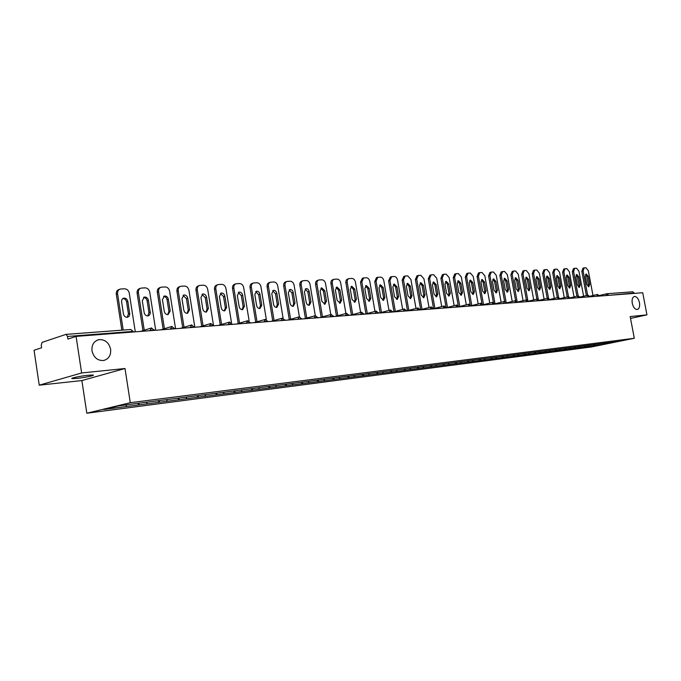 <?xml version="1.0" encoding="UTF-8"?>
<svg xmlns="http://www.w3.org/2000/svg" width="681" height="681" viewBox="0 0 681 681"><rect width="100%" height="100%" fill="white"/><g stroke="black" fill="none" stroke-linecap="round" stroke-linejoin="round"><path stroke-width="1.02" d="M632.249 303.3C631.721 299.478 632.453 297.205 634.437 296.482C636.769 296.524 638.446 298.584 639.468 302.67C640.004 306.493 639.272 308.774 637.28 309.497C634.956 309.455 633.279 307.395 632.249 303.3M92.003 350.877C91.552 344.901 93.833 341.164 98.847 339.666C104.968 339.291 108.892 342.483 110.62 349.234C111.088 355.218 108.79 358.964 103.733 360.47C97.655 360.836 93.74 357.636 92.003 350.877M77.183 378.364L72.399 378.627C68.985 378.457 80.162 376.057 88.13 375.265L92.803 375.018C96.115 375.205 85.099 377.563 77.183 378.364M86.828 413.231L591.363 346.978L634.3 338.278L130.292 402.701L86.828 413.231L81.873 380.568L125.006 368.515L81.626 372.975L39.234 385.174L81.873 380.568M39.234 385.174L34.05 350.255L41.609 347.761L41.226 345.19L42.094 342.373L66.006 334.362L130.82 329.493L66.202 334.371M603.834 343.241L603.749 344.373L618.697 341.343L599.918 343.743M603.749 344.373L593.96 345.667L593.755 344.56M589.227 345.122L588.299 346.408L593.96 345.667M588.554 346.348L584.621 346.884L584.417 345.769M579.778 346.34L578.841 347.633L584.621 346.884M579.097 347.582L575.087 348.127L574.883 346.987M570.125 347.591L569.188 348.893L575.087 348.127M569.452 348.842L565.366 349.396L565.145 348.229M560.276 348.859L559.339 350.179L565.366 349.396M559.603 350.119L555.432 350.681L555.219 349.515M550.222 350.153L549.286 351.49L555.432 350.681M549.541 351.43L545.294 352.009L545.072 350.817M126.598 404.837L125.976 406.591L103.759 409.485L118.894 405.825L141.495 402.88L540.246 351.439L539.011 352.826L545.294 352.009M539.275 352.767L534.934 353.354L534.721 352.154M529.452 352.86L528.524 354.188L534.934 353.354M528.788 354.137L524.361 354.733L524.14 353.524M518.743 354.239L517.807 355.584L524.361 354.733M518.071 355.533L513.551 356.137L513.329 354.912M507.788 355.652L506.851 357.014L513.551 356.137M507.115 356.955L502.501 357.576L502.28 356.342M496.594 357.099L495.657 358.47L502.501 357.576M495.921 358.419L491.214 359.049L490.984 357.797M485.153 358.572L484.217 359.96L491.214 359.049M484.48 359.909L479.671 360.555L479.441 359.287M473.448 360.079L472.512 361.483L479.671 360.555M472.776 361.432L467.856 362.088L467.634 360.811M461.48 361.628L460.535 363.05L467.856 362.088M460.799 362.99L455.776 363.663L455.546 362.369M449.23 363.211L448.285 364.641L455.776 363.663M448.549 364.582L443.416 365.271L443.186 363.96M436.691 364.829L435.746 366.276L443.416 365.271M436.019 366.216L430.767 366.923L430.528 365.595M423.854 366.48L422.91 367.944L430.767 366.923M423.182 367.885L417.811 368.608L417.581 367.263M410.711 368.174L409.775 369.655L417.811 368.608M410.039 369.604L404.548 370.336L404.31 368.983M397.253 369.911L396.308 371.409L404.548 370.336M396.58 371.349L390.954 372.107L390.715 370.736M383.463 371.69L382.518 373.205L390.954 372.107M382.782 373.145L377.027 373.92L376.789 372.533M369.323 373.52L368.378 375.052L377.027 373.92M368.651 374.993L362.76 375.784L362.513 374.371M354.827 375.384L353.89 376.933L362.76 375.784M354.154 376.874L348.119 377.691L347.88 376.261M339.972 377.291L339.027 378.874L348.119 377.691M339.291 378.815L333.111 379.64L332.864 378.193M324.726 379.249L323.781 380.858L333.111 379.64M324.045 380.798L317.704 381.649L317.465 380.185M309.08 381.266L308.127 382.892L317.704 381.649M308.399 382.833L301.904 383.709L301.666 382.245M293.017 383.335L292.072 384.986L301.904 383.709M292.336 384.927L285.671 385.821L285.424 384.339M276.512 385.463L275.575 387.14L285.671 385.821M275.839 387.08L269.004 387.991L268.757 386.493M259.572 387.651L258.627 389.345L269.004 387.991M258.899 389.285L251.876 390.222L251.63 388.706M242.147 389.898L241.219 391.609L251.876 390.222M241.483 391.549L234.281 392.52L234.026 390.971M224.245 392.205L223.317 393.941L234.281 392.52M223.581 393.882L216.183 394.869L215.928 393.312M205.832 394.58L204.904 396.342L216.183 394.869M205.168 396.282L197.567 397.295L197.311 395.712M186.883 397.032L185.964 398.811L197.567 397.295M186.228 398.751L178.405 399.79L178.158 398.181M167.381 399.543L166.47 401.347L178.405 399.79M166.734 401.288L158.69 402.36L158.435 400.726M147.3 402.13L146.398 403.961L158.69 402.36M146.653 403.901L138.379 405.008L138.124 403.348M125.976 406.591L138.379 405.008M539.982 351.498L599.935 343.76M585.549 345.599L584.877 346.833M576.024 346.825L575.351 348.068M566.303 348.085L565.622 349.336M556.368 349.362L555.696 350.63M546.23 350.672L545.558 351.949M535.879 352.009L535.198 353.303M525.306 353.371L524.625 354.682M514.495 354.767L513.814 356.086M503.455 356.189L502.765 357.525M492.167 357.644L491.478 358.998M480.616 359.134L479.935 360.496M468.809 360.658L468.128 362.037M456.73 362.215L456.049 363.611M444.37 363.807L443.68 365.22M431.72 365.442L431.03 366.863M418.764 367.11L418.083 368.557M405.501 368.83L404.812 370.277M391.907 370.575L391.226 372.047M377.981 372.371L377.3 373.86M363.714 374.218L363.024 375.725M349.072 376.108L348.391 377.632M334.048 378.066L333.375 379.581M318.648 380.058L317.976 381.59M302.832 382.092L302.168 383.65M286.599 384.186L285.935 385.761M269.931 386.34L269.267 387.932M252.804 388.553L252.14 390.162M235.2 390.826L234.545 392.452M217.094 393.158L216.447 394.81M198.477 395.559L197.831 397.236M179.316 398.036L178.669 399.73M159.584 400.581L158.954 402.301M139.273 403.203L138.643 404.948M132.437 332.047L132.344 331.468L67.513 336.44L67.913 339.078L76.085 336.388L81.626 372.975M67.513 336.44L66.006 334.362M630.529 318.419L646.95 314.86L642.719 292.736L76.085 336.388M632.743 291.808L634.394 293.375M646.95 314.86L630.18 316.58L634.3 338.278M125.006 368.515L130.292 402.701M594.888 344.39L594.215 345.616M123.201 330.064L117.583 293.766C117.37 291.255 118.298 289.672 120.367 289.033L124.546 288.795C127.024 288.965 128.598 290.429 129.271 293.196L135.281 331.826M123.431 313.907C124.053 316.282 125.415 317.406 127.509 317.278L129.126 316.239L129.782 314.256L127.875 301.53C127.245 299.138 125.874 298.006 123.755 298.142L122.163 299.172L121.516 301.13L123.431 313.907M117.583 293.766L116.306 294.235L121.865 330.166M116.306 294.235C116.093 291.715 117.013 290.14 119.081 289.502L119.481 289.357M127.143 317.32L128.445 313.932L126.589 301.981C126.045 299.768 124.785 298.627 122.81 298.55M144.261 330.225L138.405 292.753C138.183 290.268 139.086 288.71 141.095 288.089L145.147 287.859C147.547 288.02 149.079 289.468 149.743 292.2L155.719 330.251M144.151 312.588C144.764 314.928 146.083 316.035 148.117 315.916L149.684 314.894L150.322 312.937L148.424 300.406C147.803 298.048 146.466 296.933 144.415 297.061L142.295 300.738L144.151 312.588M138.405 292.753L137.111 293.205L142.959 330.634M137.111 293.205C136.898 290.727 137.792 289.17 139.801 288.548L140.277 288.378M147.717 315.958L148.969 312.63L147.122 300.849C146.602 298.695 145.385 297.571 143.487 297.461M164.436 328.727L158.605 291.766C158.392 289.306 159.26 287.774 161.218 287.169L165.142 286.948C167.475 287.11 168.973 288.54 169.62 291.23L175.562 328.719M164.266 311.311C164.862 313.609 166.147 314.707 168.122 314.588L170.207 310.936L168.369 299.308C167.764 296.993 166.462 295.894 164.479 296.014L162.418 299.631L164.266 311.311M158.605 291.766L157.311 292.217L163.125 329.127M157.311 292.217C157.09 289.765 157.966 288.233 159.916 287.62L160.461 287.433M167.696 314.639L168.897 311.353L167.066 299.751C166.556 297.657 165.389 296.541 163.568 296.405M184.032 327.263L178.235 290.804C178.013 288.378 178.856 286.871 180.763 286.275L184.56 286.063C186.832 286.224 188.288 287.629 188.935 290.285L194.843 327.238M183.793 310.068C184.381 312.332 185.632 313.413 187.547 313.303L189.573 309.702L187.743 298.244C187.147 295.971 185.887 294.882 183.955 294.992L181.963 298.567L183.793 310.068M178.235 290.804L176.932 291.247L182.712 327.663M176.932 291.247C176.711 288.829 177.554 287.322 179.452 286.727L180.056 286.514M187.105 313.354L188.254 310.119L186.432 298.678L183.07 295.384M203.066 325.841L197.303 289.876C197.073 287.476 197.89 285.986 199.746 285.407L203.432 285.203C205.636 285.365 207.067 286.752 207.696 289.365L213.425 324.914M202.768 308.859C203.347 311.089 204.572 312.153 206.428 312.06L208.386 308.51L206.564 297.214C205.985 294.975 204.751 293.903 202.878 294.005L200.955 297.52L202.768 308.859M197.303 289.876L195.992 290.31L201.746 326.233M195.992 290.31C195.77 287.918 196.579 286.437 198.435 285.85L199.09 285.628M205.96 312.102L207.067 308.919L205.253 297.648L202.01 294.396M221.563 324.454L215.826 288.965C215.605 286.599 216.396 285.135 218.201 284.564L221.776 284.369C223.93 284.53 225.309 285.901 225.939 288.472L231.489 322.649M221.214 307.693C221.785 309.889 222.976 310.936 224.773 310.842L226.671 307.344L224.866 296.209C224.296 294.005 223.096 292.949 221.274 293.043L219.41 296.507L221.214 307.693M215.826 288.965L214.515 289.399L220.244 324.846M214.515 289.399C214.294 287.041 215.085 285.577 216.89 285.007L217.597 284.769M224.287 310.885L225.351 307.752L223.547 296.635L220.423 293.426M239.55 323.109L233.847 288.089C233.626 285.748 234.392 284.3 236.145 283.747L239.618 283.551C241.704 283.713 243.066 285.067 243.679 287.603L249.135 320.947M239.15 306.552C239.712 308.714 240.87 309.753 242.623 309.668L244.462 306.212L242.666 295.239C242.095 293.06 240.929 292.021 239.167 292.106L237.354 295.528L239.15 306.552M233.847 288.089L232.527 288.514L238.222 323.492M232.527 288.514C232.306 286.182 233.072 284.735 234.826 284.181L235.583 283.926M242.113 309.702L243.134 306.62L241.338 295.656L238.324 292.49M257.043 321.79L251.374 287.229C251.144 284.922 251.893 283.492 253.604 282.947L256.975 282.76C259.01 282.921 260.329 284.258 260.942 286.761L266.331 319.449M256.601 305.446C257.146 307.574 258.278 308.595 259.98 308.519L261.759 305.114L259.98 294.286C259.418 292.149 258.286 291.119 256.567 291.196L254.813 294.567L256.601 305.446M251.374 287.229L250.055 287.654L255.715 322.173M250.055 287.654C249.825 285.348 250.565 283.926 252.285 283.373L253.077 283.117M259.461 308.553L260.431 305.514L258.652 294.703L255.741 291.579M274.068 320.513L268.425 286.395C268.195 284.113 268.918 282.709 270.595 282.172L273.864 281.994C275.848 282.155 277.141 283.466 277.737 285.943L283.075 318.087M273.575 304.364C274.111 306.467 275.218 307.471 276.869 307.403L278.597 304.049L276.826 293.366C276.282 291.255 275.175 290.234 273.507 290.31L271.796 293.639L273.575 304.364M268.425 286.395L267.105 286.82L272.732 320.896M267.105 286.82C266.875 284.539 267.599 283.134 269.267 282.598L270.102 282.326M276.333 307.429L277.269 304.441L275.499 293.775L272.689 290.693M290.634 319.27L285.033 285.586C284.803 283.33 285.501 281.943 287.127 281.415L290.31 281.244C292.243 281.398 293.502 282.7 294.098 285.143L299.393 316.835L297.989 319.057L296.848 319.38M290.097 303.317C290.634 305.386 291.706 306.382 293.315 306.314L294.992 303.002L293.23 292.464C292.694 290.387 291.613 289.382 289.987 289.451L288.335 292.728L290.097 303.317M285.033 285.586L283.705 286.003L289.297 319.644M283.705 286.003C283.475 283.747 284.173 282.36 285.799 281.84L286.667 281.559M292.77 306.339L293.656 303.403L291.902 292.873L289.187 289.834M306.773 318.053L301.198 284.794C300.959 282.564 301.64 281.193 303.232 280.683L306.322 280.512C308.204 280.674 309.438 281.951 310.025 284.36L315.294 315.669M306.186 302.296C306.714 304.33 307.761 305.318 309.327 305.258L310.953 301.989L309.208 291.587C308.68 289.536 307.625 288.548 306.041 288.616L304.441 291.851L306.186 302.296M301.198 284.794L299.861 285.203L305.428 318.427M299.861 285.203C299.631 282.981 300.312 281.611 301.904 281.1L302.798 280.819M308.774 305.275L309.617 302.381L307.872 291.987L305.258 288.991M322.488 316.869L316.946 284.02C316.708 281.823 317.372 280.47 318.921 279.968L321.926 279.806C323.764 279.959 324.965 281.227 325.552 283.602L330.796 314.571M321.866 301.3L324.931 304.228L326.505 301.002L324.769 290.736L321.679 287.791L320.121 290.991L321.866 301.3M316.946 284.02L315.609 284.428L321.143 317.235M315.609 284.428C315.38 282.232 316.035 280.878 317.593 280.376L318.512 280.087M324.36 304.237L325.169 301.385L323.441 291.127L320.904 288.174M337.793 315.712L332.285 283.27C332.056 281.091 332.694 279.763 334.209 279.27L337.138 279.108C338.925 279.261 340.1 280.512 340.679 282.862L345.897 313.498M337.138 300.33L340.134 303.215L341.666 300.04L339.938 289.902L336.925 286.999L335.41 290.149L337.138 300.33M332.285 283.27L330.957 283.679L336.457 316.078M330.957 283.679C330.719 281.5 331.366 280.163 332.881 279.67L333.826 279.38M339.555 303.232L340.33 300.423L338.61 290.293L336.159 287.382M352.724 314.588L347.242 282.538C347.012 280.385 347.633 279.065 349.115 278.589L351.958 278.435C353.703 278.589 354.861 279.823 355.422 282.138L360.615 312.443M352.034 299.385L354.954 302.236L356.444 299.104L354.733 289.093L351.779 286.224L350.315 289.331L352.034 299.385M347.242 282.538L345.914 282.938L351.379 314.945M345.914 282.938C345.676 280.793 346.306 279.474 347.778 278.989L348.757 278.699M354.367 302.245L355.107 299.478L353.396 289.485L351.03 286.607M367.272 313.481L361.832 281.832L363.645 277.925L366.412 277.771C368.115 277.933 369.247 279.15 369.809 281.44L374.976 311.413M366.548 298.457L369.408 301.283L370.856 298.184L369.153 288.301L366.267 285.467L364.846 288.54L366.548 298.457M361.832 281.832L360.496 282.223L365.927 313.847M360.496 282.223L362.318 278.325L363.305 278.027M368.813 301.283L369.519 298.559L367.817 288.684L365.527 285.85M381.462 312.409L376.057 281.134L377.819 277.278L380.517 277.133C382.177 277.286 383.284 278.495 383.837 280.751L388.979 310.408M380.713 297.554L383.505 300.355L384.91 297.291L383.216 287.527L380.407 284.726L379.019 287.757L380.713 297.554M376.057 281.134L374.729 281.525L380.126 312.766M374.729 281.525L376.491 277.669L377.504 277.371M382.901 300.347L383.573 297.665L381.888 287.91L379.666 285.109M395.312 311.362L389.941 280.453L391.652 276.648L394.282 276.503C395.899 276.656 396.989 277.848 397.534 280.087L402.65 309.421M394.529 296.678L397.261 299.444L398.623 296.422L396.946 286.778L394.197 284.003L392.843 286.999L394.529 296.678M389.941 280.453L388.604 280.844L393.976 311.719M388.604 280.844L390.324 277.039L391.354 276.733M396.657 299.427L397.295 296.788L395.618 287.152L393.465 284.394M408.821 310.34L403.484 279.789L405.152 276.026L407.715 275.89L410.898 279.431L415.989 308.459M408.013 295.826L410.694 298.55L412.014 295.571L410.345 286.037L407.655 283.305L406.344 286.258L408.013 295.826M403.484 279.789L402.156 280.172L407.485 310.689M402.156 280.172L403.824 276.418L404.863 276.111M410.073 298.533L410.686 295.937L409.017 286.412L406.932 283.696M422.016 309.344L416.712 279.142L418.33 275.43L420.824 275.294L423.948 278.793L429.013 307.523M421.181 294.984L423.803 297.691L425.089 294.737L423.429 285.322L420.798 282.615L419.522 285.535L421.181 294.984M416.712 279.142L415.384 279.525L420.679 309.693M415.384 279.525L417.002 275.814L418.057 275.507M423.173 297.665L423.761 295.103L422.101 285.697L420.083 283.007M434.895 308.365L429.626 278.512L431.201 274.843L433.635 274.715L436.7 278.171L441.731 306.603M434.044 294.166L436.606 296.839L437.857 293.928L436.206 284.624L433.627 281.943L432.392 284.828L434.044 294.166M429.626 278.512L428.298 278.887L433.567 308.714M428.298 278.887L429.873 275.218L430.945 274.911M435.976 296.805L436.53 294.286L434.887 284.99L432.92 282.343M447.477 307.412L442.241 277.899L443.774 274.264L446.149 274.145L449.154 277.559L454.159 305.701M446.6 293.375L449.111 296.014L450.328 293.136L448.694 283.934L446.166 281.287L444.957 284.147L446.6 293.375M442.241 277.899L440.922 278.265L445.953 306.629M440.922 278.265L442.454 274.639L443.535 274.332M448.473 295.971L449 293.494L447.366 284.3L445.468 281.687M459.777 306.476L454.567 277.295L456.057 273.711L458.381 273.583L461.318 276.963L466.298 304.816M458.875 292.592L461.326 295.205L462.518 292.362L460.892 283.27L458.415 280.649L457.24 283.466L458.875 292.592M454.567 277.295L453.248 277.661L458.177 305.318M453.248 277.661L454.738 274.077L455.827 273.771M460.697 295.162L461.19 292.711L459.573 283.628L457.726 281.049M471.788 305.565L466.613 276.707L468.068 273.158L470.333 273.038L473.218 276.384L478.173 303.956M470.869 291.834L473.278 294.413L474.427 291.604L472.81 282.615L470.392 280.019L469.252 282.811L470.869 291.834M466.613 276.707L465.302 277.073L470.154 304.203M465.302 277.073L466.749 273.524L467.847 273.217M472.631 294.362L473.108 291.953L471.49 282.973L469.703 280.427M483.536 304.679L478.394 276.128L479.807 272.621L482.012 272.511L484.846 275.814L489.775 303.105M482.591 291.085L484.949 293.639L486.072 290.864L484.472 281.977L482.097 279.414L480.982 282.164L482.591 291.085M478.394 276.128L477.083 276.495L481.884 303.198M477.083 276.495L478.488 272.987L479.603 272.681M484.31 293.579L484.753 291.213L483.152 282.334L481.416 279.823M494.959 303.505L489.911 275.567L491.282 272.102L493.444 271.983L496.219 275.26L501.122 302.279M494.057 290.361L496.372 292.89L497.462 290.14L495.87 281.355L493.538 278.81L492.465 281.542L494.057 290.361M489.911 275.567L488.6 275.924L493.359 302.279M488.6 275.924L489.971 272.46L491.086 272.153M495.725 292.821L496.151 290.481L494.559 281.704L492.874 279.227M506.068 301.964L501.173 275.013L502.706 271.566L504.621 271.481L507.354 274.715L512.223 301.462M505.268 289.646L507.541 292.149L508.605 289.434L507.022 280.742L504.74 278.231L503.685 280.921L505.268 289.646M501.173 275.013L499.863 275.371L504.595 301.419M499.863 275.371L501.207 271.949L502.323 271.642M506.894 292.072L507.294 289.774L505.711 281.091L504.076 278.648M517.007 300.857L512.197 274.477L513.5 271.089L515.56 270.978L518.241 274.179L523.076 300.67M516.241 288.948L518.471 291.425L519.501 288.744L517.935 280.138L515.696 277.652L514.666 280.317L516.241 288.948M512.197 274.477L510.886 274.826L515.594 300.627L506.511 302.883L504.417 301.453L503.702 303.249L502.587 303.53M510.886 274.826L512.189 271.438L513.321 271.132M517.815 291.349L518.198 289.076L516.624 280.487L515.032 278.078M527.724 299.878L522.982 273.949L524.242 270.595L526.26 270.493L528.89 273.66L533.708 299.887M526.983 288.267L529.163 290.719L530.167 288.063L528.609 279.559L526.413 277.099L525.417 279.729L526.983 288.267M522.982 273.949L521.68 274.298L526.353 299.861M521.68 274.298L522.948 270.944L524.081 270.638M528.507 290.634L528.865 288.395L527.307 279.9L525.766 277.525M538.228 298.985L533.538 273.439L534.764 270.119L536.739 270.016L539.326 273.149L544.11 299.129M537.488 287.595L539.633 290.029L540.612 287.399L539.063 278.98L536.909 276.546L535.938 279.159L537.488 287.595M533.538 273.439L532.236 273.779L536.892 299.104M532.236 273.779L533.47 270.468L534.611 270.161M538.977 289.927L539.309 287.731L537.76 279.321L536.262 276.98M548.52 298.15L543.864 272.928L545.072 269.65L546.996 269.548L549.533 272.655L554.3 298.38M547.779 286.948L549.882 289.348L550.835 286.752L549.295 278.418L547.175 276.009L546.239 278.589L547.779 286.948M543.864 272.928L542.578 273.268L547.209 298.372M542.578 273.268L543.778 269.991L544.919 269.685M549.218 289.246L549.541 287.076L548.001 278.759L546.545 276.443M558.607 297.367L553.985 272.434L555.16 269.191L557.041 269.089L559.535 272.162L564.268 297.648M557.85 286.301L559.918 288.684L560.846 286.114L559.314 277.874L557.237 275.482L556.317 278.035L557.85 286.301M553.985 272.434L552.7 272.775L557.305 297.648M552.7 272.775L553.866 269.531L555.015 269.225M559.254 288.574L559.552 286.437L558.028 278.206L556.607 275.924M568.49 296.627L563.894 271.949L565.034 268.74L566.881 268.637L569.333 271.685L574.04 296.925M567.716 285.68L569.75 288.037L570.652 285.492L569.137 277.337L567.094 274.971L566.2 277.499L567.716 285.68M563.894 271.949L562.608 272.281L567.196 296.933M562.608 272.281L563.757 269.072L564.898 268.774M569.086 287.918L569.367 285.816L567.852 277.661L566.464 275.413M578.169 295.929L573.606 271.472L574.721 268.297L576.526 268.203L578.935 271.217L583.617 296.218M577.386 285.067L579.378 287.399L580.263 284.879L578.748 276.809L576.747 274.469L575.871 276.963L577.386 285.067M573.606 271.472L572.329 271.804L576.884 296.244M572.329 271.804L573.436 268.629L574.585 268.331M578.714 287.271L578.978 285.203L577.471 277.133L576.126 274.92M587.66 295.248L583.123 271.012L584.204 267.863L585.975 267.769L588.341 270.757L592.989 295.528M586.86 284.462L588.818 286.778L589.678 284.283L588.18 276.29L586.205 273.975L585.354 276.443L586.86 284.462M583.123 271.012L581.846 271.336L586.375 295.554M581.846 271.336L582.927 268.195L584.077 267.897M588.146 286.641L588.393 284.598L586.903 276.614L585.592 274.426M133.425 331.97L130.82 329.493L133.365 331.613M599.323 295.537L606.643 293.792M634.317 293.009L608.465 295.375M632.904 291.783L606.958 293.732L608.388 295.001L605.12 295.631M150.067 330.685L148.918 330.77M151.65 327.953L150.024 330.43L154.323 329.996M170.497 329.11L169.339 329.204M190.322 327.587L189.156 327.672M209.578 326.097L208.412 326.19M228.28 324.658L227.105 324.752M246.454 323.262L245.279 323.347M264.126 321.9L262.951 321.985M281.313 320.572L280.129 320.666M298.031 319.287L301.615 318.648M314.307 318.036L313.124 318.121M330.149 316.81L328.974 316.903M345.59 315.626L344.407 315.712M360.624 314.469L359.449 314.554M375.282 313.337L374.107 313.43M389.575 312.238L388.4 312.324M403.51 311.157L402.335 311.251M417.112 310.11L415.938 310.204M430.383 309.089L429.209 309.183M443.34 308.093L442.165 308.187M455.989 307.122L454.814 307.208M468.341 306.169L467.175 306.254M480.411 305.241L479.245 305.326M492.21 304.33L491.052 304.416M503.736 303.437L506.579 303.224M515.015 302.568L513.857 302.662M526.038 301.726L524.889 301.811M536.824 300.891L535.683 300.976M547.379 300.074L546.239 300.168M557.713 299.282L556.573 299.368M567.826 298.499L566.694 298.593M577.726 297.742L576.594 297.827M587.431 296.993L586.298 297.078M596.922 296.261L595.807 296.346M606.235 295.545L606.745 293.766M172.021 326.42L170.454 328.855L174.659 328.429M191.795 324.931L190.28 327.331L194.391 326.906M210.999 323.492L209.535 325.858L213.553 325.433M229.65 322.087L228.237 324.42L232.17 323.994M247.782 320.725L246.411 323.024L250.267 322.607M265.403 319.406L264.083 321.662L267.854 321.245M282.547 318.112L281.27 320.342L284.964 319.934M315.465 315.644L314.264 317.806L317.823 317.397M331.272 314.452L330.115 316.588L333.605 316.18M346.672 313.303L345.548 315.405L348.97 314.997M361.679 312.17L360.589 314.247L363.952 313.847M376.304 311.072L375.248 313.124L378.551 312.724M390.562 310L389.541 312.026L392.784 311.626M404.471 308.961L403.475 310.953L406.668 310.562M418.04 307.94L417.078 309.906L420.211 309.514M431.277 306.944L430.349 308.885L433.431 308.502M444.208 305.973L443.297 307.889L446.336 307.506M456.832 305.02L455.947 306.918L458.934 306.535M469.158 304.101L468.307 305.973L471.243 305.59M481.203 303.19L480.377 305.045L483.272 304.662M492.976 302.304L492.176 304.135L495.027 303.76M515.738 300.602L514.981 302.381L517.747 302.015M526.745 299.768L526.004 301.538L528.737 301.172M537.513 298.959L536.798 300.704L539.48 300.347M548.052 298.167L547.354 299.895L550.001 299.538M558.36 297.393L557.679 299.104L560.293 298.746M568.456 296.635L567.792 298.329L570.372 297.972M578.339 295.894L577.692 297.563L580.238 297.214M588.018 295.171L587.397 296.822L589.908 296.473M597.501 294.456L596.897 296.09L599.374 295.741L597.45 294.464M129.739 313.507L128.445 313.932M127.875 301.53L126.589 301.981M150.271 312.196L148.969 312.63M148.424 300.406L147.122 300.849M170.207 310.936L168.897 311.353M168.369 299.308L167.066 299.751M189.573 309.702L188.254 310.119M187.743 298.244L186.432 298.678M208.386 308.51L207.067 308.919M206.564 297.214L205.253 297.648M226.671 307.344L225.351 307.752M224.866 296.209L223.547 296.635M244.462 306.212L243.134 306.62M242.666 295.239L241.338 295.656M261.759 305.114L260.431 305.514M259.98 294.286L258.652 294.703M278.597 304.049L277.269 304.441M276.826 293.366L275.499 293.775M294.992 303.002L293.656 303.403M293.23 292.464L291.902 292.873M310.953 301.989L309.617 302.381M309.208 291.587L307.872 291.987M326.505 301.002L325.169 301.385M324.769 290.736L323.441 291.127M341.666 300.04L340.33 300.423M339.938 289.902L338.61 290.293M356.444 299.104L355.107 299.478M354.733 289.093L353.396 289.485M370.856 298.184L369.519 298.559M369.153 288.301L367.817 288.684M384.91 297.291L383.573 297.665M383.216 287.527L381.888 287.91M398.623 296.422L397.295 296.788M396.946 286.778L395.618 287.152M412.014 295.571L410.686 295.937M410.345 286.037L409.017 286.412M425.089 294.737L423.761 295.103M423.429 285.322L422.101 285.697M437.857 293.928L436.53 294.286M436.206 284.624L434.887 284.99M450.328 293.136L449 293.494M448.694 283.934L447.366 284.3M462.518 292.362L461.19 292.711M460.892 283.27L459.573 283.628M474.427 291.604L473.108 291.953M472.81 282.615L471.49 282.973M486.072 290.864L484.753 291.213M484.472 281.977L483.152 282.334M497.462 290.14L496.151 290.481M495.87 281.355L494.559 281.704M508.605 289.434L507.294 289.774M507.022 280.742L505.711 281.091M519.501 288.744L518.198 289.076M517.935 280.138L516.624 280.487M530.167 288.063L528.865 288.395M528.609 279.559L527.307 279.9M540.612 287.399L539.309 287.731M539.063 278.98L537.76 279.321M550.835 286.752L549.541 287.076M549.295 278.418L548.001 278.759M560.846 286.114L559.552 286.437M559.314 277.874L558.028 278.206M570.652 285.492L569.367 285.816M569.137 277.337L567.852 277.661M580.263 284.879L578.978 285.203M578.748 276.809L577.471 277.133M589.678 284.283L588.393 284.598M588.18 276.29L586.903 276.614M98.847 339.666L97.094 340.228M72.399 378.627L72.322 378.142M140.431 331.426L151.114 328.08M154.383 330.353L151.454 327.978M160.75 329.859L171.518 326.539M174.711 328.787L171.833 326.446M180.474 328.344L191.327 325.05M194.451 327.263L191.616 324.956M199.635 326.863L210.557 323.594M213.613 325.79L210.829 323.518M218.252 325.433L229.242 322.19M232.23 324.352L229.488 322.113M236.358 324.037L247.39 320.819M250.327 322.964L247.629 320.751M253.962 322.683L265.037 319.483M267.914 321.611L265.258 319.423M271.089 321.364L282.206 318.197M285.024 320.291L282.411 318.138M287.757 320.079L298.899 316.937M301.674 319.006L299.402 316.835M303.981 318.827L315.158 315.712M317.882 317.755L315.337 315.661M319.789 317.61L330.983 314.52M333.664 316.546L331.153 314.469M335.188 316.427L346.399 313.354M349.038 315.354L346.552 313.311M350.196 315.269L361.415 312.23M364.012 314.205L361.56 312.187M364.829 314.137L376.057 311.123M378.61 313.081L376.193 311.089M379.104 313.039L390.324 310.051M392.843 311.983L390.46 310.017M393.022 311.966L404.242 309.004M406.727 310.911L404.369 308.97M406.727 310.894L417.828 307.982M420.271 309.872L417.938 307.948M420.262 309.795L431.073 306.986M433.491 308.851L431.184 306.952M433.474 308.731L444.012 306.007M446.395 307.855L444.114 305.982M446.37 307.701L456.645 305.062M459.003 306.884L456.747 305.037M458.96 306.688L468.979 304.135M471.312 305.939L469.073 304.109M471.269 305.701L481.041 303.224M483.331 305.011L481.127 303.207M483.289 304.739L492.814 302.338M495.087 304.109L492.899 302.321M495.027 303.803L504.332 301.47M517.807 302.355L515.67 300.61M517.764 301.981L526.609 299.802M528.797 301.513L526.677 299.785M528.728 301.113L537.377 298.985M539.548 300.679L537.445 298.968M539.471 300.261L547.916 298.193M550.061 299.87L547.984 298.176M549.976 299.427L558.233 297.418M560.361 299.078L558.301 297.401M560.267 298.61L568.337 296.661M570.431 298.304L568.397 296.644M570.337 297.818L578.229 295.92M580.306 297.546L578.28 295.903M580.203 297.035L587.907 295.188M589.967 296.797L587.967 295.179M589.857 296.278L597.399 294.473M599.323 295.528L606.694 293.775M123.755 298.142L123.099 298.38M144.415 297.061L143.81 297.274M164.479 296.014L163.908 296.209M183.955 294.992L183.427 295.171M202.878 294.005L202.393 294.166M221.274 293.043L220.823 293.188M239.167 292.106L238.742 292.243"/></g></svg>
